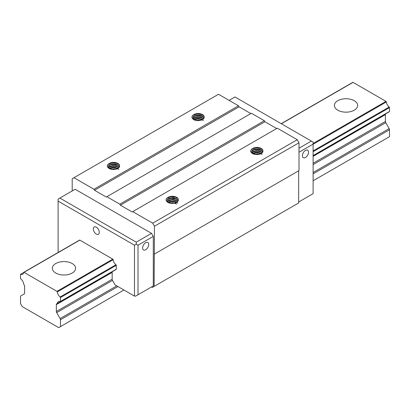 <?xml version="1.0" encoding="UTF-8"?>
<svg xmlns="http://www.w3.org/2000/svg" width="410" height="410" viewBox="0 0 410 410"><rect width="100%" height="100%" fill="white"/><g stroke="black" fill="none" stroke-linecap="round" stroke-linejoin="round"><path stroke-width="0.61" d="M60.454 326.637L60.454 319.733A1.66 0.958 -120 0 0 60.111 318.575L56.688 312.645A1.66 0.958 60 0 1 56.344 311.487L56.344 304.604A1.66 0.958 60 0 1 56.688 303.841L57.205 303.543A0.497 0.287 -120 0 0 57.308 303.364A4.751 2.742 60 0 1 58.266 301.673A4.751 2.742 60 0 1 60.152 301.668A0.497 0.287 -120 0 0 60.454 301.437L60.454 297.552A0.497 0.287 -120 0 0 60.152 296.978A4.751 2.742 60 0 1 57.303 291.93A0.497 0.287 -120 0 0 56.949 291.366L24.006 272.342A0.497 0.287 -120 0 0 23.652 272.501A4.751 2.742 60 0 1 22.688 274.254A4.751 2.742 60 0 1 20.802 274.254A0.497 0.287 -120 0 0 20.5 274.485L20.5 278.369A0.497 0.287 -120 0 0 20.802 278.949A4.751 2.742 60 0 1 23.647 283.93A0.497 0.287 -120 0 0 23.749 284.222L24.267 285.124A1.66 0.958 60 0 1 24.615 286.282L24.615 293.165A1.66 0.958 60 0 1 24.267 293.929L20.843 295.907A1.66 0.958 -120 0 0 20.5 296.666L20.5 303.569L22.263 306.618L58.691 327.651L123.912 289.998M313.117 180.764L389.5 136.663L389.5 129.76A1.66 0.958 -120 0 0 389.157 128.602L385.733 122.672A1.66 0.958 60 0 1 385.385 121.514L385.385 114.631A1.66 0.958 60 0 1 385.733 113.872L313.117 155.795L386.251 113.57A0.497 0.287 -120 0 0 386.338 113.462M56.688 303.841L113.027 271.312A0.497 0.287 60 0 0 113.114 271.205M389.198 111.694A0.497 0.287 -120 0 0 389.5 111.469L389.5 107.579A0.497 0.287 -120 0 0 389.198 107.005A4.751 2.742 60 0 1 386.348 101.957A0.497 0.287 -120 0 0 385.994 101.393L353.051 82.374A0.497 0.287 -120 0 0 352.8 82.349L281.219 123.676M72.206 263.538A11.634 6.719 180 0 1 75.614 268.284A11.634 6.719 180 0 1 63.98 275.002A11.634 6.719 180 0 1 52.347 268.284A11.634 6.719 180 0 1 59.527 262.082A11.634 6.719 180 0 1 72.206 263.538M253.262 153.053A11.634 6.719 180 0 1 254.513 153.171M258.31 154.088A11.634 6.719 180 0 1 258.992 154.36M354.245 100.701A11.634 6.719 180 0 1 357.653 105.452A11.634 6.719 180 0 1 346.019 112.171A11.634 6.719 180 0 1 334.386 105.452A11.634 6.719 180 0 1 341.566 99.246A11.634 6.719 180 0 1 354.245 100.701M72.206 190.942L72.206 178.729L73.969 177.709L93.946 189.246L94.536 190.26L106.287 197.046L106.877 196.708L119.802 204.17L120.386 205.19L132.138 211.97L132.727 211.632L152.704 223.168L154.467 226.217L154.114 286.4L152.351 287.42L151.531 286.944M152.12 286.605L153.294 285.929L153.294 236.396L151.531 233.346L75.143 189.246L59.87 198.066L136.253 242.166L136.253 244.201L138.016 245.216L138.016 294.749L135.664 296.102L134.49 296.102L134.49 245.216L58.107 201.115L58.107 252.001L58.522 252.247M132.727 211.632L277.273 128.181L297.25 139.713L299.013 142.767L299.013 170.586L154.467 254.036M154.114 254.241L298.659 170.791L298.659 202.95L154.114 286.4M73.969 177.709L218.515 94.259L238.492 105.79L239.081 106.81L250.833 113.596M106.877 196.708L251.417 113.252L264.347 120.719L264.932 121.734L276.683 128.52M167.039 200.731L167.618 199.567L168.736 198.768L172.128 198.035L175.772 198.732L177.166 199.567L178.165 200.885M167.362 201.582L169.325 200.208L172.907 199.757L176.387 200.736L177.612 201.694M168.259 202.432L171.775 201.438L173.676 201.541L176.505 202.499M170.529 203.278L173.937 203.278A5.653 3.265 0 0 0 178.196 200.813C178.929 198.399 177.217 196.882 173.061 196.267A6.647 3.839 0 0 0 166.035 200.1A6.647 3.839 0 0 0 166.045 200.316C167.116 202.719 169.745 203.708 173.932 203.278L170.642 203.298L167.798 202.079L167.131 201.141L167.095 200.136L167.69 199.183L168.853 198.409L172.292 197.733L174.183 197.933L177.263 199.352L178.227 200.756M176.638 203.975L172.712 202.837L169.868 203.129M177.643 203.129L175.608 201.756L173.835 201.264L170.124 201.361L168.044 202.279M177.745 201.551L176.51 200.505L173.066 199.47L169.458 199.86L167.265 201.428M154.467 226.217L299.013 142.767M119.802 204.17L264.347 120.719M94.536 190.26L239.081 106.81M93.946 189.246L238.492 105.79M119.448 166.767L118.767 165.676L115.876 164.118L112.13 163.903L109.173 165.046L108.43 165.968L108.307 166.972L108.819 167.936L109.906 168.746L113.278 169.509L115.174 169.356A5.653 3.265 180 0 0 119.438 166.89C120.171 164.477 118.459 162.96 114.303 162.345A6.647 3.839 0 0 0 107.276 166.173A6.647 3.839 0 0 0 107.287 166.393C108.358 168.797 110.987 169.781 115.174 169.356L111.771 169.356M199.783 120.509A5.653 3.265 180 0 0 204.047 118.039C204.785 115.625 203.073 114.108 198.911 113.493A6.647 3.839 0 0 0 191.89 117.327A6.647 3.839 0 0 0 191.9 117.542C192.966 119.945 195.596 120.935 199.783 120.509L197.886 120.658L194.519 119.894L193.428 119.084L192.915 118.121L193.038 117.117L193.786 116.199L196.744 115.051L200.49 115.266L202.135 115.907L203.375 116.829L204.062 117.916M120.386 205.19L264.932 121.734M152.704 223.168L297.25 139.713M258.541 154.432A5.653 3.265 180 0 0 262.805 151.966C263.543 149.547 261.831 148.036 257.67 147.415A6.647 3.839 0 0 0 250.648 151.249A6.647 3.839 0 0 0 250.659 151.464C251.725 153.868 254.354 154.857 258.541 154.432L256.645 154.58L253.277 153.817L252.186 153.007L251.673 152.043L251.796 151.039L252.545 150.121L255.502 148.974L259.248 149.189L260.893 149.829L262.133 150.752L262.82 151.838M258.551 154.432L255.143 154.432M262.118 154.432L259.525 152.966L257.68 152.617L255.789 152.638L252.867 153.581M262.221 152.848L260.514 151.638L256.901 150.885L253.462 151.556L251.971 152.735M262.779 152.033L261.375 150.419L258.034 149.26L254.364 149.522L252.929 150.147L251.684 151.674M251.878 152.582L253.006 151.5L256.25 150.598L259.955 151.105L262.354 152.699M252.652 153.432L255.169 152.423L257.024 152.279L258.91 152.499L261.37 153.509M254.477 154.278L257.798 154.022L259.315 154.298M118.746 169.356L116.158 167.895L114.308 167.541L112.417 167.562L109.501 168.505M118.854 167.772L117.147 166.568L113.534 165.809L110.095 166.48L108.604 167.659M119.407 166.962L118.008 165.348L114.662 164.19L110.997 164.451L109.562 165.076L108.317 166.598M108.506 167.505L109.639 166.424L112.883 165.522L116.583 166.035L118.987 167.628M109.285 168.356L111.797 167.347L113.652 167.203L115.538 167.429L117.998 168.433M111.105 169.202L114.426 168.946L115.943 169.222M199.793 120.504L196.385 120.504M203.36 120.504L200.767 119.043L198.922 118.69L197.031 118.715L194.109 119.658M203.462 118.92L201.756 117.716L198.143 116.958L194.704 117.634L193.212 118.808M204.021 118.111L202.617 116.496L199.275 115.338L195.606 115.599L194.171 116.225L192.931 117.752M193.12 118.654L194.248 117.573L197.492 116.676L201.197 117.183L203.596 118.777M193.894 119.505L196.41 118.5L198.266 118.357L200.152 118.577L202.612 119.587M195.719 120.355L199.04 120.099L200.557 120.371M112.504 271.615A1.66 0.958 -120 0 0 112.161 272.378L112.161 279.256A1.66 0.958 -120 0 0 112.509 280.414L115.102 284.909L134.49 296.102M79.473 240.275A0.497 0.287 60 0 1 79.822 240.116L112.77 259.14A0.497 0.287 60 0 1 113.124 259.704A4.751 2.742 -120 0 0 115.974 264.747A0.497 0.287 60 0 1 116.276 265.326L116.276 269.211A0.497 0.287 60 0 1 115.974 269.437M299.013 152.269L313.117 144.125L313.117 142.091L234.966 96.97L229.093 100.363M298.659 202.002L313.117 193.653L313.117 144.125M305.476 150.434A4.32 2.496 -60 0 1 307.638 150.219A4.32 2.496 -60 0 1 307.638 155.211A4.32 2.496 -60 0 1 303.318 157.707A4.32 2.496 -60 0 1 302.652 154.242A4.32 2.496 -60 0 1 305.476 150.434M299.013 148.195L311.354 141.071M96.299 234.079A4.223 2.439 60 0 1 93.541 230.358A4.223 2.439 60 0 1 94.187 226.976A4.223 2.439 60 0 1 98.41 229.41A4.223 2.439 60 0 1 98.41 234.284A4.223 2.439 60 0 1 96.299 234.079M153.294 285.929L138.016 294.749M153.294 236.396L138.016 245.216M145.652 242.705A4.32 2.496 120 0 0 142.834 246.512A4.32 2.496 120 0 0 143.495 249.977A4.32 2.496 120 0 0 147.815 247.481A4.32 2.496 120 0 0 147.815 242.494A4.32 2.496 120 0 0 145.652 242.705M151.531 233.346L136.253 242.166M58.107 201.115L58.107 199.081L59.87 198.066M134.49 245.216L136.253 244.201M250.648 151.264L250.976 150.157L252.017 149.107L255.702 147.892L260.089 148.317L262.728 149.737M251.858 150.916L254.431 149.799L256.583 149.537L260.873 150.301L262.549 151.28M251.883 152.592L255.261 151.341L257.47 151.249L259.663 151.592L262.287 152.776M252.996 153.663L256.127 152.95L258.361 153.032L260.96 153.729M258.941 154.37L254.805 154.36M261.108 153.345L258.034 152.54L255.804 152.525L252.97 153.217M261.108 151.649L257.142 150.783L252.975 151.515M261.108 149.952L258.49 149.204L256.255 149.096L252.97 149.824M191.89 117.337L192.218 116.23L193.259 115.184L196.943 113.97L201.33 114.395L203.97 115.81M193.1 116.993L195.672 115.876L197.825 115.615L202.115 116.379L203.79 117.357M193.125 118.669L196.503 117.414L198.717 117.327L200.905 117.665L203.529 118.854M194.237 119.735L197.369 119.028L199.603 119.105L202.202 119.807M200.183 120.448L196.047 120.437M202.35 119.423L199.275 118.613L197.046 118.598L194.212 119.289M202.35 117.721L198.384 116.86L194.217 117.593M202.35 116.03L199.731 115.282L197.497 115.174L194.212 115.897M174.327 203.222L170.191 203.211M176.495 202.197L173.425 201.387L171.19 201.371L168.361 202.068M176.495 200.5L172.533 199.634L168.361 200.367M176.5 198.804L173.876 198.056L171.641 197.948L168.361 198.671M166.035 200.111L166.363 199.004L167.403 197.958L171.093 196.744L175.475 197.169L178.114 198.583M167.249 199.767L169.822 198.65L171.969 198.389L176.259 199.152L177.94 200.131M167.275 201.443L170.647 200.188L172.861 200.1L175.055 200.439L177.673 201.628M168.382 202.509L171.513 201.797L173.748 201.879L176.346 202.581M107.276 166.188L107.605 165.081L108.645 164.036L112.335 162.821L116.717 163.247L119.356 164.661M108.491 165.845L111.064 164.723L113.211 164.466L117.501 165.225L119.182 166.204M108.517 167.521L111.889 166.265L114.103 166.178L116.296 166.516L118.915 167.705M109.624 168.587L112.755 167.874L114.99 167.957L117.593 168.659M115.569 169.294L111.433 169.284M117.742 168.269L114.667 167.464L112.432 167.449L109.603 168.141M117.737 166.573L113.775 165.707L109.603 166.445M117.742 164.881L115.118 164.133L112.883 164.026L109.603 164.748M60.454 319.733L117.936 286.549M313.117 173.861L389.5 129.76M60.111 318.575L116.763 285.867M313.117 172.507L389.157 128.602M56.688 312.645L112.509 280.414M313.117 164.595L385.733 122.672M56.344 311.487L112.161 279.256M313.117 163.241L385.385 121.514M56.344 304.604L112.161 272.378M313.117 156.359L385.385 114.631M57.205 303.543L113.027 271.312M60.454 301.437L116.276 269.211M313.117 155.569L389.5 111.469M60.454 297.552L116.276 265.326M313.117 151.679L389.5 107.579M60.152 296.978L115.974 264.747M313.117 150.931L389.198 107.005M57.303 291.93L113.124 259.704M313.117 144.238L386.348 101.957M56.949 291.366L112.77 259.14M313.117 143.474L385.994 101.393M24.006 272.342L79.822 240.116M281.362 123.758L353.051 82.374M60.352 301.668L116.173 269.437M313.117 155.733L389.397 111.694M23.754 272.322L79.576 240.091M20.602 274.259L23.657 272.496"/></g></svg>
